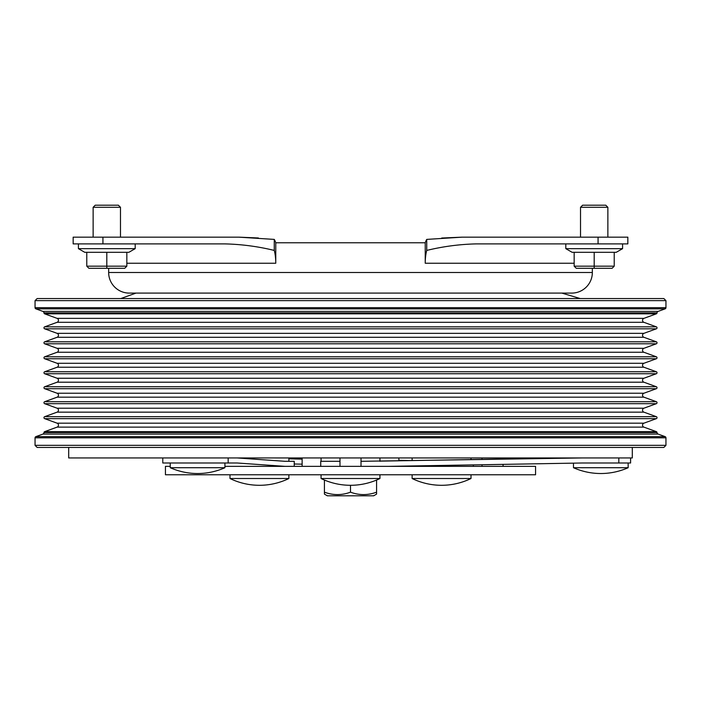 <?xml version="1.0" encoding="UTF-8"?>
<svg xmlns="http://www.w3.org/2000/svg" width="701" height="701" viewBox="0 0 701 701"><rect width="100%" height="100%" fill="white"/><g stroke="black" fill="none" stroke-linecap="round" stroke-linejoin="round"><path stroke-width="1.05" d="M350.5 485.294A67.296 67.296 0 0 0 379.942 478.511L321.058 478.511A67.296 67.296 0 0 0 350.5 485.294L350.5 492.172C341.816 495.388 333.124 495.388 324.423 492.172L324.423 494.109L327.367 495.809L373.633 495.809L376.577 494.109L376.577 492.172L376.577 494.109M350.5 492.172C359.184 495.388 367.876 495.388 376.577 492.172L376.577 480.036M324.423 480.036L324.423 492.172M118.373 205.191L120.476 207.294L93.137 207.294L95.24 205.191L118.373 205.191M78.416 248.653L135.197 248.653L128.888 252.299L126.837 252.299L126.837 266.178L124.734 268.281L88.878 268.281L86.775 266.178L86.775 252.299L84.725 252.299L78.416 248.653L78.416 243.887M135.197 248.653L135.197 243.887M93.137 237.157L93.137 207.294M574.163 263.234L425.235 263.234L425.235 242.765L275.765 242.765A21.03 6.502 90 0 0 274.266 239.4L238.831 237.157L120.476 237.157L120.476 207.294M86.775 252.299L126.837 252.299M106.806 252.299L106.806 268.281M89.982 268.281L88.878 268.281L86.775 266.178L126.837 266.178L124.734 268.281M582.627 205.191L605.76 205.191L607.863 207.294L580.524 207.294L582.627 205.191M622.584 248.653L616.275 252.299L614.225 252.299L614.225 266.178L612.122 268.281L576.266 268.281L574.163 266.178L574.163 252.299L572.112 252.299L565.803 248.653L622.584 248.653L622.584 243.887M565.803 248.653L565.803 243.887M607.863 237.157L607.863 207.294M580.524 237.157L580.524 207.294M574.163 252.299L614.225 252.299M594.194 252.299L594.194 266.178L614.225 266.178L612.122 268.281M594.194 268.281L594.194 266.178L574.163 266.178L576.266 268.281M398.869 460.811L398.869 457.955M302.131 466.367L302.131 457.955M658.134 434.094L42.866 434.094A1.682 1.682 0 0 0 43.97 432.587A1.051 1.051 0 0 1 44.662 431.65L57.088 427.128A2.103 2.103 0 0 0 57.088 423.176L643.912 423.176A2.103 2.103 0 0 0 643.912 427.128L656.338 431.65A1.051 1.051 0 0 1 657.03 432.587A1.682 1.682 0 0 0 658.134 434.094L665.118 436.635A1.262 1.262 0 0 1 665.95 437.818L35.05 437.818A1.262 1.262 0 0 1 35.882 436.635L665.118 436.635M57.088 423.176L44.662 418.655A1.051 1.051 0 0 1 44.662 416.674L57.088 412.153A2.103 2.103 0 0 0 57.088 408.201L643.912 408.201A2.103 2.103 0 0 0 643.912 412.153L656.338 416.674A1.051 1.051 0 0 1 656.338 418.655L643.912 423.176M57.088 408.201L44.662 403.68A1.051 1.051 0 0 1 44.662 401.699L57.088 397.178A2.103 2.103 0 0 0 57.088 393.226L643.912 393.226A2.103 2.103 0 0 0 643.912 397.178L656.338 401.699A1.051 1.051 0 0 1 656.338 403.68L643.912 408.201M57.088 393.226L44.662 388.704A1.051 1.051 0 0 1 44.662 386.733L57.088 382.203A2.103 2.103 0 0 0 57.088 378.251L643.912 378.251A2.103 2.103 0 0 0 643.912 382.203L656.338 386.733A1.051 1.051 0 0 1 656.338 388.704L643.912 393.226M57.088 378.251L44.662 373.729A1.051 1.051 0 0 1 44.662 371.758L57.088 367.236A2.103 2.103 0 0 0 57.088 363.284L643.912 363.284A2.103 2.103 0 0 0 643.912 367.236L656.338 371.758A1.051 1.051 0 0 1 656.338 373.729L643.912 378.251M57.088 363.284L44.662 358.754A1.051 1.051 0 0 1 44.662 356.783L57.088 352.261A2.103 2.103 0 0 0 57.088 348.309L643.912 348.309A2.103 2.103 0 0 0 643.912 352.261L656.338 356.783A1.051 1.051 0 0 1 656.338 358.754L643.912 363.284M57.088 348.309L44.662 343.788A1.051 1.051 0 0 1 44.662 341.808L57.088 337.286A2.103 2.103 0 0 0 57.088 333.334L643.912 333.334A2.103 2.103 0 0 0 643.912 337.286L656.338 341.808A1.051 1.051 0 0 1 656.338 343.788L643.912 348.309M57.088 333.334L44.662 328.813A1.051 1.051 0 0 1 44.662 326.832L57.088 322.311A2.103 2.103 0 0 0 57.088 318.359L643.912 318.359A2.103 2.103 0 0 0 643.912 322.311L656.338 326.832A1.051 1.051 0 0 1 656.338 328.813L643.912 333.334M139.446 293.097L133.26 293.097M340.073 293.097L360.927 293.097M108.655 268.281L108.655 272.487A20.609 20.609 0 0 0 129.264 293.097L571.736 293.097A20.609 20.609 0 0 0 592.345 272.487L592.345 268.281M102.933 243.887L73.158 243.887L73.158 237.157L102.933 237.157L102.933 243.887L224.662 243.887C241.407 244.272 257.942 246.445 274.266 250.423A19.348 5.976 -90 0 1 275.765 263.234L275.765 242.765M425.235 263.234A19.348 5.976 90 0 1 426.734 250.423C443.023 246.454 459.558 244.272 476.338 243.887L598.067 243.887L598.067 237.157L627.842 237.157L627.842 243.887L598.067 243.887M441.735 238.033L462.169 237.157L426.734 239.4A21.03 6.502 -90 0 0 425.235 242.765M102.933 237.157L238.831 237.157L258.38 237.972M68.698 447.44L68.698 457.955L632.302 457.955L632.302 447.44M170.247 463.002L170.247 467.716L224.925 467.716L224.925 463.002M573.479 463.151L573.479 467.716L628.157 467.716L628.157 463.002M170.247 466.367L165.436 466.367L165.436 474.779L535.564 474.779L535.564 466.367L224.925 466.367M339.985 457.955L339.985 466.367M361.015 457.955L361.015 466.367M482.043 457.955L482.043 459.365M482.043 464.737L482.043 466.367M503.073 457.955L503.073 458.997M503.073 464.377L503.073 466.367M229.998 474.779L229.998 478.511L288.882 478.511L288.882 474.779M412.118 474.779L412.118 478.511L471.002 478.511L471.002 474.779M37.153 298.547L663.847 298.547L665.95 300.65L35.05 300.65L37.153 298.547M35.05 300.65L35.05 307.669A1.262 1.262 0 0 0 35.882 308.852L42.866 311.393A1.682 1.682 0 0 1 43.97 312.9A1.051 1.051 0 0 0 44.662 313.838L656.338 313.838A1.051 1.051 0 0 0 657.03 312.9L43.97 312.9M42.866 311.393L658.134 311.393A1.682 1.682 0 0 0 657.03 312.9M35.05 307.669L665.95 307.669A1.262 1.262 0 0 1 665.118 308.852L35.882 308.852M665.95 445.337L663.847 447.44L37.153 447.44L35.05 445.337L665.95 445.337L665.95 437.818M643.912 318.359L656.338 313.838M57.088 318.359L44.662 313.838M42.866 434.094L35.882 436.635M658.134 311.393L665.118 308.852M35.05 445.337L35.05 437.818M665.95 307.669L665.95 300.65M237.253 457.955L285.141 461.319L294.245 461.319L294.245 466.367M162.781 457.955L162.781 463.002L228.158 463.002L228.158 457.955M228.158 463.002L237.253 463.002L285.141 466.367M285.141 461.319L288.882 461.319L288.882 457.955M320.725 466.367L320.725 461.319L339.985 461.319M379.942 461.135L563.122 457.955M388.196 466.367L581.988 463.002L618.817 463.002L618.817 457.955M361.015 461.319L581.988 457.955M618.817 463.002L630.593 463.002L630.593 457.955M411.662 460.583L398.869 460.294M302.131 458.06L297.627 457.955M302.131 459.137L288.882 458.831M302.131 464.185L294.245 464.001M424.762 465.736L424.762 466.367M73.158 237.157L73.158 243.887M462.169 237.157L598.067 237.157M274.266 250.423L274.266 239.4M426.734 250.423L426.734 239.4M139.709 293.097L129.685 293.097M139.289 293.097C134.934 293.263 134.934 293.263 139.289 293.097M108.655 272.487L592.345 272.487M275.765 263.234L126.837 263.234M44.662 418.655L656.338 418.655M57.088 427.128L643.912 427.128M44.662 431.65L656.338 431.65M43.97 432.587L657.03 432.587M44.662 403.68L656.338 403.68M57.088 412.153L643.912 412.153M44.662 416.674L656.338 416.674M44.662 388.704L656.338 388.704M57.088 397.178L643.912 397.178M44.662 401.699L656.338 401.699M44.662 373.729L656.338 373.729M57.088 382.203L643.912 382.203M44.662 386.733L656.338 386.733M44.662 358.754L656.338 358.754M57.088 367.236L643.912 367.236M44.662 371.758L656.338 371.758M44.662 343.788L656.338 343.788M57.088 352.261L643.912 352.261M44.662 356.783L656.338 356.783M44.662 328.813L656.338 328.813M57.088 337.286L643.912 337.286M44.662 341.808L656.338 341.808M57.088 322.311L643.912 322.311M44.662 326.832L656.338 326.832M580.218 298.547L561.851 293.097M170.247 467.716A67.296 67.296 0 0 0 224.925 467.716M573.479 467.716A67.296 67.296 0 0 0 628.157 467.716M412.118 460.575L412.118 457.955M321.058 461.319L321.058 457.955M229.998 478.511A67.296 67.296 0 0 0 288.882 478.511M412.118 478.511A67.296 67.296 0 0 0 471.002 478.511M321.058 478.511L321.058 474.779M379.942 478.511L379.942 474.779M379.942 461.319L379.942 457.955M471.002 459.558L471.002 457.955M473.333 464.894L473.333 466.367M120.782 298.547L135.994 293.097"/></g></svg>
